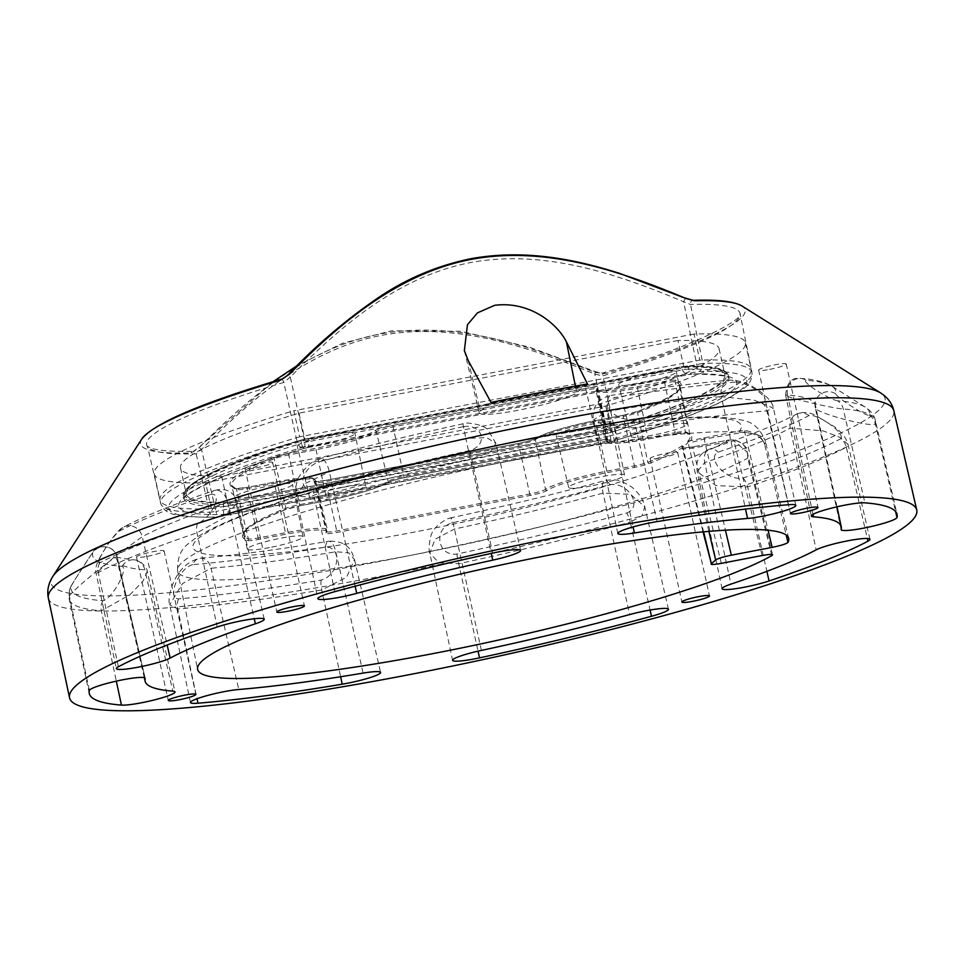 <?xml version="1.0" encoding="UTF-8"?>
<svg xmlns="http://www.w3.org/2000/svg" width="965" height="965" viewBox="0 0 965 965"><rect width="100%" height="100%" fill="white"/><g stroke="black" fill="none" stroke-linecap="round" stroke-linejoin="round"><path stroke-width="0.72" stroke-dasharray="4.83 3.62" d="M708.889 531.377L687.804 441.198L739.769 430.8L745.04 430.511C755.667 432.272 762.193 436.88 764.63 444.346L786.21 535.056M771.795 555.599L747.718 458.134C748.128 448.351 743.436 442.235 733.629 439.811L728.37 440.088L692.508 446.964L681.833 448.11L682.243 445.733L682.786 446.855A1.351 1.279 55.6 0 0 682.786 446.879A228.717 27.515 167.5 0 0 687.912 442.67A1.351 1.315 43.9 0 0 687.924 442.694A228.717 27.515 -12.5 0 1 682.798 446.904L703.582 531.836M255.978 467.844A14.125 1.701 167.5 0 0 272.625 462.464A14.125 1.701 167.5 0 0 261.684 463.2A14.125 1.701 167.5 0 0 245.038 468.58A14.125 1.701 167.5 0 0 255.978 467.844M769.575 369.402A14.125 1.701 167.5 0 0 786.222 364.022A14.125 1.701 167.5 0 0 775.281 364.746A14.125 1.701 167.5 0 0 758.635 370.126A14.125 1.701 167.5 0 0 769.575 369.402M661.049 457.868A14.125 1.701 167.5 0 0 677.695 452.489A14.125 1.701 167.5 0 0 666.755 453.212A14.125 1.701 167.5 0 0 650.108 458.604A14.125 1.701 167.5 0 0 661.049 457.868M147.44 556.31A14.125 1.701 167.5 0 0 164.086 550.931A14.125 1.701 167.5 0 0 153.145 551.666A14.125 1.701 167.5 0 0 136.499 557.046A14.125 1.701 167.5 0 0 147.44 556.31M579.072 433.973A29.529 3.546 -12.5 0 1 556.214 435.517A29.529 3.546 -12.5 0 1 591.002 424.25A29.529 3.546 -12.5 0 1 613.873 422.73A29.529 3.546 -12.5 0 1 579.072 433.973M590.821 485.974A28.588 3.438 -12.5 0 1 568.687 487.47A28.588 3.438 -12.5 0 1 602.377 476.565A28.588 3.438 -12.5 0 1 624.512 475.094A28.588 3.438 -12.5 0 1 590.821 485.974M257.679 495.576A29.529 3.546 -12.5 0 1 234.821 497.12A29.529 3.546 -12.5 0 1 269.609 485.865A29.529 3.546 -12.5 0 1 292.479 484.334A29.529 3.546 -12.5 0 1 257.679 495.576M269.44 547.589A28.588 3.438 -12.5 0 1 247.293 549.073A28.588 3.438 -12.5 0 1 280.984 538.168A28.588 3.438 -12.5 0 1 303.119 536.697A28.588 3.438 -12.5 0 1 269.44 547.589M332.093 434.925A29.529 3.546 -12.5 0 1 354.963 433.406A29.529 3.546 -12.5 0 1 320.163 444.648A29.529 3.546 -12.5 0 1 297.304 446.192A29.529 3.546 -12.5 0 1 332.093 434.925M343.468 487.241A28.588 3.438 -12.5 0 1 365.602 485.769A28.588 3.438 -12.5 0 1 331.924 496.649A28.588 3.438 -12.5 0 1 309.777 498.145A28.588 3.438 -12.5 0 1 343.468 487.241M653.486 373.322A29.529 3.546 -12.5 0 1 676.344 371.802A29.529 3.546 -12.5 0 1 641.556 383.045A29.529 3.546 -12.5 0 1 618.698 384.589A29.529 3.546 -12.5 0 1 653.486 373.322M664.861 425.637A28.588 3.438 -12.5 0 1 686.996 424.166A28.588 3.438 -12.5 0 1 653.305 435.046A28.588 3.438 -12.5 0 1 631.17 436.542A28.588 3.438 -12.5 0 1 664.861 425.637M141.795 439.015A309.62 37.249 167.5 0 0 190.986 452.983L198.44 448.387C248.5 397.664 306.279 348.317 379.233 334.155C451.825 320.284 526.516 344.216 594.79 372.406L605.405 373.552A309.62 37.249 167.5 0 0 741.904 305.965M304.361 446.94L301.912 447.531A296.098 35.621 -12.5 0 0 216.679 517.011L613.583 440.933A296.098 35.621 -12.5 0 0 698.817 371.453L304.361 446.94A6.731 1.556 -100.9 0 0 304.301 439.437L290.296 377.122C340.476 326.267 398.002 276.509 470.655 262.552C543.09 249.03 616.551 273.529 683.57 301.731L690.482 304.458A303.878 36.549 -12.5 0 1 740.01 313.444A303.878 36.549 -12.5 0 1 602.884 375.868L594.778 374.106C527.095 346.025 453.14 321.635 380.475 335.543C308.185 349.764 251.093 399.112 201.504 449.497L196.16 453.827A303.878 36.549 -12.5 0 1 146.656 444.986A303.878 36.549 -12.5 0 1 283.758 382.417L290.296 377.122A3.365 0.844 -135.7 0 1 288.583 374.275M609.759 428.918L224.326 502.801A277.667 33.401 -12.5 0 1 301.406 439.98L686.839 366.097A277.667 33.401 -12.5 0 1 609.759 428.918A1.351 0.736 -107 0 1 610.797 430.173A279.018 33.558 167.5 0 0 728.249 375.276A279.018 33.558 167.5 0 0 688.238 367.05L300.935 441.294A279.018 33.558 167.5 0 0 183.459 496.058A279.018 33.558 167.5 0 0 223.494 504.418L610.797 430.173L610.483 440.342A285.773 34.378 167.5 0 0 691.929 373.95L690.928 374.203L691.929 373.95C687.755 375.337 684.559 373.998 682.364 369.957L681.35 366.796L308.028 438.363M491.04 402.441L480.353 411.15A50.457 6.067 167.5 0 0 479.303 412.851A50.457 6.067 167.5 0 0 524.14 409.064A50.457 6.067 167.5 0 0 576.768 392.671L587.456 383.961M682.786 446.879A1.351 1.279 55.6 0 0 682.798 446.904L683.353 449.051L693.063 448.025L733.834 440.884L747.187 452.066L747.718 458.134A300.947 36.2 167.5 0 1 410.644 555.357A300.947 36.2 167.5 0 1 177.584 570.894C176.921 546.998 190.153 543.609 193.386 539.688C201.564 533.862 212.529 527.988 226.305 522.065C285.29 496.022 410.318 461.837 524.381 440.137C585.188 428.532 636.405 421.186 678.033 418.098C694.438 416.904 708.431 416.578 720.011 417.097L737.682 419.027C742.278 421.198 755.704 418.689 765.197 440.619A300.947 36.2 167.5 0 0 532.173 456.3A300.947 36.2 167.5 0 0 177.584 570.894L197.608 669.408M788.682 538.374L765.197 440.619A300.947 36.2 167.5 0 1 764.63 444.346C762.181 437.483 755.547 433.381 744.691 432.031L703.919 439.171L691.567 442.356L687.852 441.391L687.924 442.718A1.351 1.315 43.9 0 0 687.924 442.718M190.479 702.532L169.731 604.862C168.187 601.099 169.165 594.307 172.639 584.5C178.525 569.881 187.765 561.099 200.37 558.156L200.37 558.156A13.45 10 -94.8 0 1 211.07 568.228A357.617 43.015 167.5 0 0 335.772 551.775L348.618 552.776L354.505 559.507L346.604 577.227L321.707 589.953A412.851 49.661 -12.5 0 1 177.741 608.939L169.731 604.862L182.482 583.56L211.07 568.228L238.789 689.493M192.662 564.634C179.02 567.927 166.438 598.059 178.537 598.879A408.919 49.191 167.5 0 0 321.128 580.074C339.185 575.285 342.792 546.371 325.374 547.131A380.584 45.777 -12.5 0 1 192.662 564.634A13.45 10 -94.8 0 1 200.37 558.156C236.582 555.116 279.343 549.471 328.667 541.232L328.667 541.232A13.45 5.32 80.5 0 1 335.772 551.775L363.105 673.1M145.172 678.25L117.151 557.167A357.617 43.015 167.5 0 0 117.091 559.881A357.617 43.015 167.5 0 0 144.883 569.857L147.247 571.594L142.82 581.437L130.01 594.681L101.337 610.821A412.851 49.661 -12.5 0 1 69.227 599.205A412.851 49.661 -12.5 0 1 69.323 596.165C70.783 591.473 118.297 552.764 117.151 557.167L145.064 678.057M92.712 552.861C92.218 552.511 73.243 581.835 71.157 586.238A408.919 49.191 167.5 0 0 102.857 600.749C111.651 599.41 128.622 569.217 122.229 566.359A380.584 45.777 -12.5 0 1 92.712 552.861A13.45 13.329 14.2 0 1 117.151 557.167M264.241 619.204L237.306 502.608C234 491.607 226.401 487.554 214.483 490.449L214.483 490.449A13.45 8.854 71.4 0 1 227.716 502.331A357.617 43.015 167.5 0 0 142.229 536.721L114.437 556.805L96.09 573.246L98.273 572.571A412.851 49.661 -12.5 0 1 196.969 532.861L224.893 517.337L237.306 502.608L227.716 502.331L254.241 618.782M210.382 494.502C223.554 491.788 212.457 517.264 197.572 523.537A408.919 49.191 167.5 0 0 99.829 562.86C94.015 564.911 111.277 536.986 119.407 531.1A380.584 45.777 -12.5 0 1 210.382 494.502A13.45 8.854 71.4 0 1 214.483 490.449C175.111 503.682 144.859 515.865 123.749 526.999L123.749 526.999A13.45 12.256 -118 0 1 142.229 536.721L167.162 645.042M812.988 514.345L787.561 395.023C773.894 394.19 829.188 408.038 843.277 408.979A412.851 49.661 -12.5 0 1 875.364 420.487A412.851 49.661 -12.5 0 1 875.291 423.623C873.952 428.508 814.291 412.682 815.292 407.713A357.617 43.015 167.5 0 0 815.377 405.083A357.617 43.015 167.5 0 0 787.561 395.023L785.631 395.24L811.3 516.01M841.154 529.676L815.292 407.713L841.166 529.471M837.716 400.837C828.26 399.221 800.6 381.187 806.173 380.306A380.584 45.777 -12.5 0 1 831.83 386.145A380.584 45.777 -12.5 0 1 835.69 393.804C837.041 397.869 866.679 416.796 869.429 415.348A408.919 49.191 167.5 0 0 865.279 407.121A408.919 49.191 167.5 0 0 837.716 400.837A13.45 12.424 -85.6 0 1 843.277 408.979L864.893 502.837M840.756 438.713C845.931 433.719 817.91 413.406 808.996 415.565A380.584 45.777 -12.5 0 1 718.02 452.163C705.656 458.604 727.514 481.366 743.002 478.037A408.919 49.191 167.5 0 0 840.756 438.713A13.45 12.256 -118 0 1 846.341 447.229A412.851 49.661 -12.5 0 1 747.646 486.927L716.018 485.624L697.212 471.656L704.727 462.549A357.617 43.015 167.5 0 0 790.214 428.158L823.012 430.848L839.948 437.362L848.03 444.31L846.341 447.229L867.342 538.494M626.768 512.958C643.365 506.637 628.263 481.825 609.844 484.659A380.584 45.777 -12.5 0 1 451.668 522.921C433.068 529.061 437.471 556.443 456.831 554.067A408.919 49.191 167.5 0 0 626.768 512.958A13.45 4.909 -105.2 0 1 630.302 522.186A412.851 49.661 -12.5 0 1 458.713 563.681L439.015 562.776L429.823 553.271L435.046 539.266L454.443 529.037A357.617 43.015 167.5 0 0 603.077 493.079L630.447 494.309L644.789 506.782L642.171 515.648L630.302 522.186L650.072 610.037M481.426 650.41L454.443 529.037A13.45 0.808 -102.1 0 0 451.21 517.747L447.881 518.688C437.676 523.959 431.91 530.171 430.571 537.324C428.894 544.755 428.641 550.062 429.823 553.271L452.573 660.325M735.74 382.044C750.263 382.442 773.472 400.572 762.048 402.695A408.919 49.191 167.5 0 0 632.292 419.389C613.824 421.138 598.674 401.923 614.982 397.568A380.584 45.777 -12.5 0 1 735.74 382.044A13.45 10 -94.8 0 0 729.878 380.138A13.45 10 -94.8 0 0 721.374 396.651A357.617 43.015 167.5 0 0 607.902 411.247L593.644 419.691L607.528 427.193L635.875 427.712A412.851 49.661 -12.5 0 1 766.873 410.861L773.387 408.135L754.208 400.173L721.374 396.651L745.523 509.074M520.63 550.436L495.901 443.345L488.362 430.511C484.876 424.154 463.381 421.657 462.947 423.804L465.806 438.484A357.617 43.015 167.5 0 0 329.367 471.788L304.844 483.706L296.026 495.853L314.325 497.602A412.851 49.661 -12.5 0 1 471.825 459.147L490.365 451.837L495.901 443.357L486.674 437.591L465.806 438.484L491.257 553.428M355.12 586.213L329.367 471.788A13.45 4.909 74.8 0 0 320.718 458.52C310.018 459.388 295.893 479.195 296.894 482.355C295.519 487.325 295.23 491.824 296.026 495.853L317.883 598.686M463.767 426.554C483.151 424.081 488.58 445.13 469.81 450.534A408.919 49.191 167.5 0 0 313.806 488.616C296.593 492.005 300.935 468.544 318.559 462.006A380.584 45.777 -12.5 0 1 463.767 426.554L462.947 423.804C413.599 434.6 366.193 446.168 320.718 458.52L320.718 458.52A13.45 4.909 74.8 0 0 318.559 462.006M224.326 502.801A1.351 1.158 89.3 0 0 223.494 504.418L223.566 514.514C227.812 513.392 230.056 510.461 230.297 505.696L229.851 502.09M603.137 430.535L603.632 434.129C605.429 438.496 607.709 440.571 610.483 440.342L223.566 514.514A285.773 34.378 167.5 0 1 305.024 448.122L304.711 448.279C232.179 468.942 182.711 494.056 183.869 499.122L183.881 498.157A279.054 33.57 -12.5 0 1 301.394 443.381L300.935 441.294A1.351 0.736 -107 0 1 301.297 440.004A1.351 0.736 -107 0 1 301.406 439.98M686.839 366.097A1.351 1.158 89.3 0 1 688.238 367.05L688.733 369.137C689.963 373.298 691.024 374.903 691.929 373.95L305.024 448.122C303.927 449.111 302.721 447.531 301.394 443.381A10.096 1.399 167.7 0 1 309.029 441.512C309.186 445.951 307.847 448.158 305.024 448.122L690.928 374.203M281.044 379.293A3.365 1.725 -106.6 0 1 283.758 382.417L296.955 441.21L702.87 363.395L690.482 304.458A3.365 2.835 88.4 0 1 693.135 300.332M273.083 381.694L198.428 447.76A3.365 0.905 -135.7 0 1 201.504 449.497L215.967 511.438L209.791 512.258L196.16 453.827A3.365 2.835 88.4 0 0 193.338 451.343L198.428 447.76A3.365 0.905 -135.7 0 0 198.44 448.387M605.405 373.552A3.365 1.725 -106.6 0 0 603.704 372.659L603.704 372.659A3.365 1.725 -106.6 0 0 602.884 375.868L615.706 434.443L608.36 436.216L594.778 374.106L595.417 371.621L594.79 372.406M688.733 369.137A10.096 1.363 166.8 0 0 682.364 369.957L309.029 441.512L308.064 438.351L301.297 440.004C223.554 463.67 184.267 482.355 183.459 496.058L183.881 498.157A279.054 33.57 -12.5 0 0 223.928 506.516A10.096 1.062 168.2 0 0 230.297 505.696L603.632 434.129A10.096 1.025 167.3 0 0 611.267 432.272A279.054 33.57 -12.5 0 0 728.756 377.363A279.054 33.57 -12.5 0 0 688.733 369.137M685.584 298.149L683.57 301.731L696.694 364.215A6.731 1.556 79.1 0 1 696.766 371.73M622.702 415.408A15.717 1.894 167.5 0 0 638.311 411.235A230.973 27.78 167.5 0 0 676.2 380.355A15.717 1.894 167.5 0 0 664.366 381.44L637.105 386.675A51.555 6.2 -12.5 0 1 597.793 388.039A15.717 1.894 167.5 0 0 585.815 388.461L392.815 425.456A15.717 1.894 167.5 0 0 374.806 430.788A51.555 6.2 -12.5 0 1 315.724 448.279L288.463 453.502A15.717 1.894 167.5 0 0 272.854 457.663A230.973 27.78 167.5 0 0 234.965 488.555A15.717 1.894 167.5 0 0 246.799 487.458L274.06 482.235A51.555 6.2 -12.5 0 1 313.372 480.86A15.717 1.894 167.5 0 0 325.35 480.449L518.35 443.454A15.717 1.894 167.5 0 0 536.359 438.122A51.555 6.2 -12.5 0 1 595.441 420.631L622.739 415.384L623.257 416.47L596.008 421.693A52.894 6.369 167.5 0 0 535.37 439.642A14.366 1.725 -12.5 0 1 518.905 444.515L325.905 481.511A14.366 1.725 -12.5 0 1 314.783 482.259A14.366 1.725 -12.5 0 1 314.952 481.885A52.894 6.369 167.5 0 0 315.567 480.534A52.894 6.369 167.5 0 0 274.615 483.296L247.354 488.519A14.366 1.725 -12.5 0 1 236.534 489.52A229.634 27.623 -12.5 0 1 231.697 485.492A229.634 27.623 -12.5 0 1 274.205 458.809A14.366 1.725 -12.5 0 1 288.475 454.998L315.736 449.774A52.894 6.369 167.5 0 0 376.362 431.825A14.366 1.725 -12.5 0 1 392.827 426.952L585.827 389.957A14.366 1.725 -12.5 0 1 596.961 389.221A14.366 1.725 -12.5 0 1 596.78 389.583A52.894 6.369 167.5 0 0 596.153 390.897A52.894 6.369 167.5 0 0 637.117 388.171L664.378 382.948A14.366 1.725 -12.5 0 1 675.198 381.947A229.634 27.623 -12.5 0 1 680.072 386.084A229.634 27.623 -12.5 0 1 637.527 412.658A14.366 1.725 -12.5 0 1 623.257 416.47L634.427 465.866A13.474 1.616 167.5 0 0 647.804 462.295A1.351 1.062 68.6 0 0 647.817 462.319A228.741 27.515 167.5 0 0 682.243 445.733L682.231 445.878M687.852 441.294A1.351 0.844 -24.1 0 1 687.852 441.391L687.804 441.198A228.741 27.515 167.5 0 0 690.18 435.83A228.741 27.515 167.5 0 0 685.331 431.705A1.351 1.315 -69.5 0 0 685.343 431.729A13.474 1.616 167.5 0 0 675.186 432.646L675.717 433.768A14.825 1.785 -12.5 0 1 686.911 432.718A230.08 27.671 -12.5 0 1 690.325 441.186A1.351 0.953 -109.5 0 1 691.567 442.356M683.353 449.051A1.351 1.279 -81.6 0 0 682.315 448.086A1.351 1.279 -81.6 0 0 682.315 448.074A1.351 1.279 -81.6 0 0 681.833 448.11A230.08 27.671 -12.5 0 1 649.168 463.49A14.825 1.785 -12.5 0 1 634.451 467.422L607.19 472.645A52.448 6.309 167.5 0 0 547.083 490.437A14.825 1.785 -12.5 0 1 530.087 495.467L337.099 532.463A14.825 1.785 -12.5 0 1 325.796 532.849A52.448 6.309 167.5 0 0 285.797 534.248L258.548 539.471A14.825 1.785 -12.5 0 1 247.378 540.509A230.08 27.671 -12.5 0 1 285.121 509.737A14.825 1.785 -12.5 0 1 299.85 505.805L327.099 500.582A52.448 6.309 167.5 0 0 387.218 482.79A14.825 1.785 -12.5 0 1 404.202 477.759L597.202 440.764A14.825 1.785 -12.5 0 1 608.505 440.366A52.448 6.309 167.5 0 0 648.492 438.979L675.753 433.755L648.492 438.979M762.133 555.526L733.629 439.811M745.04 430.511L744.691 432.031L768.068 530.231M299.669 436.819A302.708 36.417 167.5 0 0 160.045 499.967A302.708 36.417 167.5 0 0 211.371 508.784L611.496 432.091A302.708 36.417 167.5 0 0 751.12 368.932A302.708 36.417 167.5 0 0 699.794 360.126L299.669 436.819L293.879 410.74A302.708 36.417 167.5 0 0 154.267 473.887A302.708 36.417 167.5 0 0 205.593 482.705L211.371 508.784M205.593 482.705L605.718 406.012A302.708 36.417 167.5 0 0 745.33 342.852A302.708 36.417 167.5 0 0 694.016 334.047L699.794 360.126M694.016 334.047L293.879 410.74M605.718 406.012L611.496 432.091M677.973 340.5L299.053 413.141A275.797 33.172 167.5 0 0 180.539 468.073A275.797 33.172 167.5 0 0 221.636 476.24L600.544 403.611A275.797 33.172 167.5 0 0 719.07 348.679A275.797 33.172 167.5 0 0 677.973 340.5L683.751 366.579L304.844 439.22A275.797 33.172 167.5 0 0 186.317 494.152A275.797 33.172 167.5 0 0 227.414 502.319L606.334 429.69A275.797 33.172 167.5 0 0 724.848 374.758A275.797 33.172 167.5 0 0 683.751 366.579M299.053 413.141L304.844 439.22M221.636 476.24L227.414 502.319M600.544 403.611L606.334 429.69M392.815 425.456L404.202 477.759M597.793 388.039A1.351 1.315 44.8 0 0 596.78 389.583L606.913 439.304A1.351 1.315 44.8 0 0 606.913 439.316A13.474 1.616 167.5 0 0 607.069 438.966A13.474 1.616 167.5 0 0 596.635 439.654L403.635 476.65A13.474 1.616 167.5 0 0 388.195 481.221A1.351 1.279 55.2 0 0 388.195 481.221A53.787 6.466 -12.5 0 1 326.532 499.472L299.283 504.695A13.474 1.616 167.5 0 0 285.893 508.278A228.741 27.515 167.5 0 0 243.554 534.851A228.741 27.515 167.5 0 0 248.367 538.856A13.474 1.616 167.5 0 0 258.524 537.927L285.773 532.692A53.787 6.466 -12.5 0 1 327.425 529.894A53.787 6.466 -12.5 0 1 326.797 531.269A1.351 1.315 44.8 0 0 326.797 531.269A13.474 1.616 167.5 0 0 326.64 531.619A13.474 1.616 167.5 0 0 337.075 530.907L530.062 493.911A13.474 1.616 167.5 0 0 545.514 489.339A53.787 6.466 -12.5 0 1 607.166 471.089L634.427 465.866L634.451 467.422M285.121 509.737A1.351 1.062 68.6 0 0 285.905 508.29A1.351 1.062 68.6 0 0 285.893 508.278L274.205 458.809A1.351 1.062 68.6 0 0 272.854 457.663M247.378 540.509A1.351 1.315 -69.5 0 0 248.367 538.856L236.534 489.52A1.351 1.315 -69.5 0 0 234.965 488.555M530.087 495.467L518.35 443.454M547.083 490.437A1.351 1.279 -124.8 0 1 545.514 489.339L535.37 439.642A1.351 1.279 55.2 0 1 535.877 438.327C533.199 439.859 527.373 441.56 518.386 443.442L325.35 480.449M52.834 576.407A427.073 51.374 167.5 0 0 381.826 561.027A427.073 51.374 167.5 0 0 880.599 392.9M48.346 598.059A432.983 52.086 167.5 0 0 383.66 575.659A432.983 52.086 167.5 0 0 893.795 410.62M739.781 432.308L739.769 430.8A280.767 33.775 167.5 0 0 523.838 440.402A280.767 33.775 167.5 0 0 198.862 538.036A280.767 33.775 167.5 0 0 410.451 532.825A280.767 33.775 167.5 0 0 728.37 440.088L692.508 446.964M613.583 440.933A6.731 3.45 -106.6 0 0 614.066 440.848L614.066 440.848A6.731 3.45 -106.6 0 0 615.706 434.443A302.829 36.429 167.5 0 0 751.988 372.357A302.829 36.429 167.5 0 0 702.87 363.395A6.731 5.657 -91.6 0 1 698.817 371.453M216.679 517.011A6.731 5.657 88.4 0 1 215.424 517.216L218.56 516.818A6.731 1.556 -100.9 0 1 215.967 511.438L608.36 436.216A6.731 1.556 79.1 0 0 610.966 441.608L218.56 516.818A6.731 1.556 -100.9 0 0 218.741 516.733M301.912 447.531A6.731 3.45 73.4 0 1 296.955 441.21A302.829 36.429 167.5 0 0 160.697 503.441A302.829 36.429 167.5 0 0 209.791 512.258A6.731 5.657 88.4 0 0 215.424 517.216L215.424 517.216C177.596 517.18 165.256 515.648 160.697 503.441L147.44 446.083C151.445 450.016 166.74 451.777 193.338 451.343A3.365 2.835 88.4 0 0 190.986 452.983M374.806 430.788A1.351 1.279 55.2 0 1 376.362 431.825L388.195 481.221A1.351 1.279 55.2 0 1 387.218 482.79M585.815 388.461L597.202 440.764M637.105 386.675L647.925 437.869A53.787 6.466 -12.5 0 1 606.273 440.643A53.787 6.466 -12.5 0 1 606.913 439.304A1.351 1.315 44.8 0 0 608.505 440.366M664.366 381.44L675.186 432.646L647.925 437.869L648.456 438.991C622.522 443.273 609.144 444.491 608.336 442.621L606.273 440.643L596.153 390.897L597.13 388.4L607.6 439.69L597.166 440.776L404.166 477.772C396.06 479.424 390.56 481.028 387.689 482.584C377.291 488.507 357.086 494.514 327.063 500.594L315.724 448.279M676.2 380.355A1.351 1.315 -69.5 0 0 675.198 381.947L685.331 431.705A1.351 1.315 -69.5 0 0 686.911 432.718M638.311 411.235A1.351 1.062 68.6 0 0 637.527 412.658L647.804 462.295A1.351 1.062 68.6 0 0 649.168 463.49M536.359 438.122A1.351 1.279 55.2 0 0 535.877 438.327C545.949 432.549 565.816 426.651 595.477 420.607L607.19 472.645M325.796 532.849A1.351 1.315 44.8 0 0 326.459 532.499L314.276 481.583L325.386 480.425L337.099 532.463M313.372 480.86A1.351 1.315 44.8 0 1 314.952 481.885L326.797 531.269A1.351 1.315 44.8 0 1 326.459 532.499L327.425 529.894L315.567 480.534L313.516 478.64C312.467 476.831 299.319 478.025 274.096 482.223L274.06 482.235M258.548 539.471L246.835 487.446L274.096 482.223L285.797 534.248M288.463 453.502L299.813 505.817L285.326 509.677C255.99 521.788 242.058 530.159 243.542 534.815L231.697 485.492L235.725 488.592L246.799 487.458M575.417 386.084L576.768 392.671M468.242 360.62L480.353 411.15M721.325 563.355L692.544 446.952L682.315 448.086L703.027 531.884M703.907 437.676L725.427 530.183M178.537 598.879A13.45 10 85.2 0 0 177.741 608.939L197.029 698.744M321.128 580.074A13.45 5.32 -99.5 0 0 321.707 589.953L340.633 676.742M89.25 693.461L69.227 599.205L69.432 590.17A13.45 13.329 -165.8 0 0 69.323 596.165L89.347 690.409M122.229 566.359A13.45 12.424 94.4 0 1 133.858 559.845A13.45 12.424 94.4 0 1 144.883 569.857L172.807 691.121M102.857 600.749A13.45 12.424 -85.6 0 0 101.337 610.821L116.319 681.121M197.572 523.537A13.45 8.854 -108.6 0 0 196.969 532.861L217.258 626.985M99.829 562.86A13.45 12.256 62 0 0 98.273 572.571L118.369 666.767M869.429 415.348A13.45 13.329 -165.8 0 1 875.291 423.623L895.604 511.571M808.996 415.565A13.45 12.256 62 0 0 796.113 414.347A13.45 12.256 62 0 0 790.214 428.158L816.161 549.845M722.085 588.722L697.212 471.656C696.501 465.154 695.295 455.275 709.432 449.159L709.432 449.159A13.45 8.854 -108.6 0 0 704.727 462.549L730.939 584.127M743.002 478.037A13.45 8.854 71.4 0 1 747.646 486.927L766.885 571.352M609.844 484.659A13.45 4.909 74.8 0 0 604.717 480.618A13.45 4.909 74.8 0 0 603.077 493.079L629.59 614.584M456.831 554.067A13.45 0.808 77.9 0 0 458.713 563.681L478.061 651.158M762.048 402.695A13.45 10 85.2 0 1 766.873 410.861L788.333 504.731M632.292 419.389A13.45 5.742 -99.2 0 1 635.875 427.712L657.069 521.607M617.829 533.488L593.644 419.691C592.474 416.397 591.388 399.896 611.098 395.397L611.098 395.397A13.45 5.742 80.8 0 0 607.902 411.247L633.088 526.926M469.81 450.534L492.681 553.114M313.806 488.616A13.45 4.909 74.8 0 0 314.325 497.602L334.855 591.654M795.848 505.395L773.387 408.135C773.255 404.142 769.31 398.907 761.542 392.429C753.46 387.339 746.681 380.68 729.878 380.138L729.878 380.138C695.837 382.996 656.248 388.087 611.098 395.397A13.45 5.742 80.8 0 1 614.982 397.568M119.407 531.1A13.45 12.256 -118 0 1 123.749 526.999C120.444 527.891 114.449 534.731 105.752 547.493L98.985 559.109C95.945 565.538 94.98 570.255 96.09 573.246L116.355 668.612M117.163 556.986C114.63 544.73 96.753 543.03 91.675 553.97L76.078 577.89C71.555 584.899 69.335 589 69.432 590.17A13.45 13.329 -165.8 0 1 71.157 586.238M144.292 677.659L117.091 559.881L114.919 556.142C115.523 557.227 121.831 558.47 133.858 559.845L133.858 559.845C140.962 559.869 147.874 568.687 147.247 571.594L175.027 691.917M325.374 547.131A13.45 5.32 80.5 0 1 328.667 541.232C347.472 540.605 351.779 550.46 354.505 559.507L380.596 672.448M668.443 609.241L644.789 506.782C643.643 501.125 640.579 495.745 635.609 490.642C632.738 487.168 627.624 483.996 620.278 481.137C617.142 479.617 611.955 479.436 604.717 480.618L604.717 480.618C555.647 493.947 504.49 506.323 451.21 517.747L451.21 517.747A13.45 0.808 -102.1 0 0 451.668 522.921M869.972 539.314L848.03 444.31C846.293 439.328 844.616 434.733 834.423 426.699L814.339 414.733C807.428 411.862 801.348 411.741 796.113 414.347L796.113 414.347C776.97 424.504 748.08 436.108 709.432 449.159A13.45 8.854 -108.6 0 1 718.02 452.163M787.561 395.023A13.45 12.424 94.4 0 1 800.721 378.437L800.721 378.437A13.45 12.424 94.4 0 1 806.173 380.306M835.69 393.804A13.45 13.329 14.2 0 0 815.401 401.717L815.401 401.717A13.45 13.329 14.2 0 0 815.292 407.713M611.135 441.524A6.731 1.556 79.1 0 1 610.966 441.608L614.066 440.848C681.592 420.644 724.848 403.153 743.858 388.388C749.564 384.504 752.278 379.161 751.988 372.357L740.01 313.444C745.559 318.836 691.012 348.076 603.704 372.659C603.957 373.491 601.195 373.141 595.417 371.621L529.025 347.014L460.365 331.26L391.356 330.838L342.334 343.323L297.16 365.602M299.85 505.805L327.063 500.594M681.314 366.809L687.104 366.061C712.134 365.47 725.849 368.534 728.249 375.276L729.166 378.232C728.032 375.723 715.463 374.36 691.483 374.143L691.483 374.143M728.925 441.15L728.406 440.076L733.677 439.787C742.447 442.609 746.946 446.699 747.187 452.066L772.543 554.827M675.717 433.768L686.151 432.67L690.18 435.83L680.072 386.084C681.447 390.789 667.466 399.196 638.106 411.295L622.739 415.384L595.477 420.607M272.625 462.464L304.421 605.899M786.222 364.022L818.018 507.445M677.695 452.489L709.492 595.912M164.086 550.931L195.883 694.366M568.687 487.47L556.214 435.517M247.293 549.073L234.821 497.12M365.602 485.769L354.963 433.406M686.996 424.166L676.344 371.802M631.17 436.542L618.698 384.589M309.777 498.145L297.304 446.192M303.119 536.697L292.479 484.334M624.512 475.094L613.873 422.73M479.303 412.851L464.358 350.609M836.993 506.806L815.377 405.083L815.401 401.717L815.292 407.942M785.631 395.24C786.789 382.562 791.819 376.965 800.721 378.437C813.483 379.1 823.845 381.67 831.83 386.145L865.279 407.121C870.937 410.921 874.302 415.372 875.364 420.487L897.052 514.369M304.711 448.279L305.664 448.05M136.499 557.046L168.308 700.481M650.108 458.604L681.905 602.027M758.635 370.126L790.444 513.561M245.038 468.58L276.834 612.015M154.267 473.887L160.045 499.967M745.33 342.852L751.12 368.932M180.539 468.073L186.317 494.152M719.07 348.679L724.848 374.758"/><path stroke-width="1.45" d="M287.775 611.279A14.125 1.701 167.5 0 0 304.421 605.899A14.125 1.701 167.5 0 0 293.481 606.635A14.125 1.701 167.5 0 0 276.834 612.015A14.125 1.701 167.5 0 0 287.775 611.279M801.372 512.837A14.125 1.701 167.5 0 0 818.018 507.445A14.125 1.701 167.5 0 0 807.078 508.181A14.125 1.701 167.5 0 0 790.444 513.561A14.125 1.701 167.5 0 0 801.372 512.837M692.846 601.304A14.125 1.701 167.5 0 0 709.492 595.912A14.125 1.701 167.5 0 0 698.551 596.647A14.125 1.701 167.5 0 0 681.905 602.027A14.125 1.701 167.5 0 0 692.846 601.304M179.237 699.746A14.125 1.701 167.5 0 0 195.883 694.366A14.125 1.701 167.5 0 0 184.942 695.102A14.125 1.701 167.5 0 0 168.308 700.481A14.125 1.701 167.5 0 0 179.237 699.746M580.773 532.559A433.888 52.194 167.5 0 0 69.552 697.828A433.888 52.194 167.5 0 0 405.553 675.379A433.888 52.194 167.5 0 0 916.75 510.003A433.888 52.194 167.5 0 0 580.773 532.559M491.04 402.441A392.55 47.225 -12.5 0 1 539.905 392.659A392.55 47.225 -12.5 0 1 587.456 383.961L566.395 341.803C557.589 324.276 530.243 300.778 494.659 305.314L477.434 312.877L467.458 324.723L464.358 350.609L468.242 360.62L491.04 402.441M694.655 300.803A3.365 2.835 88.4 0 0 693.135 300.332L693.135 300.332C717.731 299.488 733.979 301.37 741.904 305.965A309.62 37.249 167.5 0 0 694.655 300.803L685.645 298.354C618.046 269.947 543.934 245.617 470.896 259.44C398.328 273.385 339.957 323.106 289.295 374.324L280.248 380.234A309.62 37.249 167.5 0 0 141.795 439.015L52.834 576.407C48.334 583.62 46.851 590.833 48.346 598.059L69.552 697.828M786.21 535.056L787.959 542.427A302.708 36.417 167.5 0 0 788.682 538.374A302.708 36.417 167.5 0 0 554.284 554.139A302.708 36.417 167.5 0 0 197.608 669.408A302.708 36.417 167.5 0 0 432.043 653.788A302.708 36.417 167.5 0 0 771.795 555.599L771.518 554.453M492.681 553.114A413.708 49.758 167.5 0 0 334.855 591.654A28.588 3.438 167.5 0 0 317.883 598.686A28.588 3.438 167.5 0 0 356.736 593.354A356.519 42.882 -12.5 0 1 492.753 560.146A28.588 3.438 167.5 0 0 520.63 550.436A28.588 3.438 167.5 0 0 492.681 553.114M657.069 521.607A413.708 49.758 -12.5 0 1 788.333 504.731A28.588 3.438 -12.5 0 1 795.848 505.395A28.588 3.438 -12.5 0 1 778.538 512.524A28.588 3.438 -12.5 0 1 747.537 518.446A356.519 42.882 167.5 0 0 634.415 532.994A28.588 3.438 -12.5 0 1 617.829 533.488A28.588 3.438 -12.5 0 1 657.069 521.607M629.59 614.584A28.588 3.438 -12.5 0 1 668.443 609.241A28.588 3.438 -12.5 0 1 651.472 616.285A413.708 49.758 -12.5 0 1 479.545 657.865A28.588 3.438 -12.5 0 1 452.573 660.325A28.588 3.438 -12.5 0 1 481.426 650.41A356.519 42.882 167.5 0 0 629.59 614.584M816.161 549.845A28.588 3.438 -12.5 0 1 846.993 540.967A28.588 3.438 -12.5 0 1 869.972 539.314A28.588 3.438 -12.5 0 1 867.957 541.172A413.708 49.758 -12.5 0 1 769.069 580.954A28.588 3.438 -12.5 0 1 739.214 588.143A28.588 3.438 -12.5 0 1 722.085 588.722A28.588 3.438 -12.5 0 1 730.939 584.127A356.519 42.882 167.5 0 0 816.161 549.845M813.519 516.818A28.588 3.438 -12.5 0 1 811.3 516.01A28.588 3.438 -12.5 0 1 833.278 507.687A28.588 3.438 -12.5 0 1 864.893 502.837A413.708 49.758 -12.5 0 1 897.052 514.369A413.708 49.758 -12.5 0 1 896.98 517.517A28.588 3.438 -12.5 0 1 868.958 527.035A28.588 3.438 -12.5 0 1 841.154 529.676A28.588 3.438 -12.5 0 1 841.166 529.471A356.519 42.882 167.5 0 0 841.251 526.842A356.519 42.882 167.5 0 0 813.519 516.818L812.988 514.345M255.387 623.8A28.588 3.438 167.5 0 0 264.241 619.204A28.588 3.438 167.5 0 0 247.088 619.795A28.588 3.438 167.5 0 0 217.258 626.985A413.708 49.758 167.5 0 0 118.369 666.767A28.588 3.438 167.5 0 0 116.355 668.612A28.588 3.438 167.5 0 0 139.31 666.972A28.588 3.438 167.5 0 0 170.166 658.082A356.519 42.882 -12.5 0 1 255.387 623.8L254.241 618.782M145.16 678.467A28.588 3.438 167.5 0 0 145.172 678.25A28.588 3.438 167.5 0 0 117.344 680.904A28.588 3.438 167.5 0 0 89.347 690.409A413.708 49.758 167.5 0 0 89.25 693.461A413.708 49.758 167.5 0 0 121.433 705.089A28.588 3.438 167.5 0 0 153.085 700.24A28.588 3.438 167.5 0 0 175.027 691.917A28.588 3.438 167.5 0 0 172.807 691.121A356.519 42.882 -12.5 0 1 145.1 681.181A356.519 42.882 -12.5 0 1 145.16 678.467L145.064 678.057M238.789 689.493A28.588 3.438 167.5 0 0 207.813 695.403A28.588 3.438 167.5 0 0 190.479 702.532A28.588 3.438 167.5 0 0 197.994 703.208A413.708 49.758 167.5 0 0 342.249 684.185A28.588 3.438 167.5 0 0 380.596 672.448A28.588 3.438 167.5 0 0 363.105 673.1A356.519 42.882 -12.5 0 1 238.789 689.493M787.959 542.427C786.234 543.898 780.962 545.539 772.145 547.372L731.337 555.189C723.075 556.889 717.851 558.482 715.656 559.965A230.828 27.768 -12.5 0 1 711.326 563.5L703.027 531.884M703.582 531.836L711.326 563.5C710.083 564.802 713.412 564.754 721.325 563.355L762.133 555.526C770.516 554.055 773.737 554.079 771.795 555.599L772.543 554.827M715.656 559.965L708.889 531.377M685.645 298.354L619.301 273.276C576.455 259.742 525.25 248.693 470.425 258.801C436.373 265.882 405.059 279.259 376.507 298.933C344.626 320.983 315.314 346.097 288.583 374.275L288.583 374.275C285.17 377.375 282.661 379.052 281.044 379.293L281.044 379.293C200.792 403.286 154.364 423.189 141.795 439.015M289.295 374.324A3.365 0.844 -135.7 0 0 288.583 374.275M741.904 305.965L880.599 392.9A427.073 51.374 167.5 0 0 554.296 420.438A427.073 51.374 167.5 0 0 52.834 576.407M880.599 392.9C887.716 397.532 892.118 403.442 893.795 410.62A432.983 52.086 167.5 0 0 558.518 433.128A432.983 52.086 167.5 0 0 48.346 598.059M566.395 341.803L575.417 386.084M772.145 547.372L768.068 530.231M725.427 530.183L731.337 555.189M197.029 698.744L197.994 703.208M340.633 676.742L342.249 684.185M116.319 681.121L121.433 705.089M167.162 645.042L170.166 658.082M895.604 511.571L896.98 517.517M867.342 538.494L867.957 541.172M766.885 571.352L769.069 580.954M650.072 610.037L651.472 616.285M478.061 651.158L479.545 657.865M633.088 526.926L634.415 532.994M745.523 509.074L747.537 518.446M491.257 553.428L492.753 560.146M355.12 586.213L356.736 593.354M280.248 380.234A3.365 1.725 -106.6 0 1 281.044 379.293M893.795 410.62L916.75 510.003M145.1 681.181L144.292 677.659M841.251 526.842L836.993 506.806M693.135 300.332L685.584 298.149M297.16 365.602L273.083 381.694"/></g></svg>

